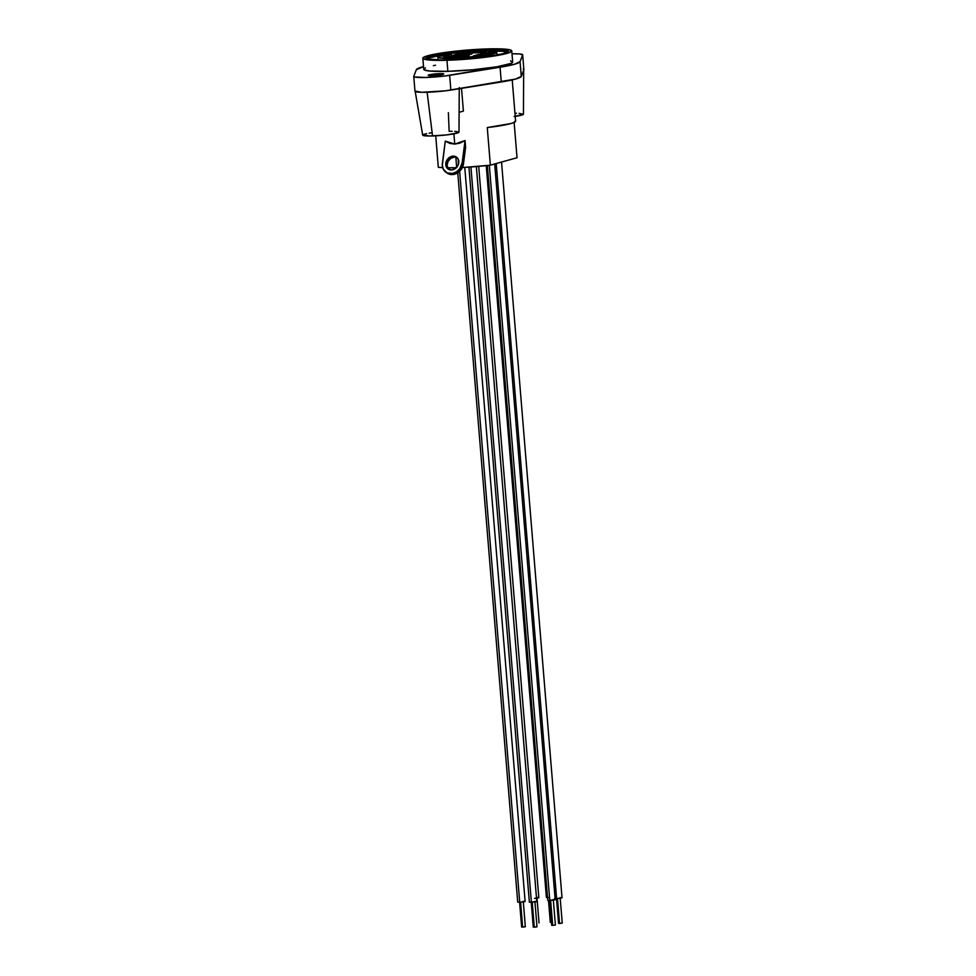 <?xml version="1.0" encoding="UTF-8"?>
<svg xmlns="http://www.w3.org/2000/svg" width="976" height="976" viewBox="0 0 976 976"><rect width="100%" height="100%" fill="white"/><g stroke="black" fill="none" stroke-linecap="round" stroke-linejoin="round"><path stroke-width="1.46" d="M457.097 157.624A7.283 6.112 -54.9 0 0 454.511 157.087L453.181 156.148A7.283 6.112 125.1 0 1 456.463 157.099A7.283 6.112 125.1 0 1 458.232 164.798A7.283 6.112 125.1 0 1 451.376 169.983L455.121 168.714L458.439 164.236L458.147 159.064L454.426 156.245L449.436 157.417L446.654 160.589L445.812 163.26L447.069 168.092L451.376 169.983A7.283 6.112 125.1 0 1 448.082 169.031A7.283 6.112 125.1 0 1 446.313 161.333A7.283 6.112 125.1 0 1 453.181 156.148L456.914 157.539M525.332 926.749L521.635 927.017L522.636 927.127L520.598 902.251L522.636 927.127L525.332 926.736L523.282 901.665M531.225 902.044L533.286 927.115L534.287 927.2L532.249 902.324L534.287 927.2L536.995 926.81L533.286 927.102M552.684 925.394L550.647 900.519L552.684 925.394L555.393 925.004L552.684 925.394M556.479 898.323L558.54 923.394L559.541 923.479L557.491 898.603L559.541 923.479L562.237 923.089L558.54 923.381M548.512 900.555L550.305 922.369L551.318 922.454L549.512 900.567L551.452 922.442M457.756 172.776L517.719 902.117L519.732 902.288L459.623 171.276L463.039 165.786L465.613 147.376L463.49 163.712L462.16 162.785L459.733 168.714L456.622 171.715L452.852 173.399L447.215 172.959L443.287 169.19L442.311 165.42L445.288 141.117L454.743 144.094L453.901 133.858L454.743 144.094L459.842 143.13L465.052 140.544L462.16 162.785L465.052 140.544L465.613 147.376L465.052 140.544L454.743 144.094L449.863 143.411L445.288 141.117L442.396 163.358A11.151 9.345 125.1 0 0 445.861 172.191L447.191 173.13A11.151 9.345 -54.9 0 0 457.195 173.13A11.151 9.345 -54.9 0 0 463.49 163.712L462.16 162.785A11.151 9.345 125.1 0 1 455.865 172.191A11.151 9.345 125.1 0 1 445.861 172.191M536.776 901.617L531.383 902.361L470.92 166.969L531.383 902.361L529.382 902.166L536.788 901.592L476.349 166.567M549.781 900.555L489.33 165.298L549.781 900.555L547.78 900.36L555.185 899.787L549.781 900.555M554.624 898.481L556.625 898.652L496.198 163.553L556.625 898.652L554.795 898.579M546.389 897.444L548.402 897.615L546.401 897.408L486.231 165.639M492.136 50.959L492.197 51.777L492.136 50.959L480.778 50.837A29.561 2.989 175.3 0 1 492.136 50.959L488.878 51.874L492.136 50.959M507.008 52.46A39.894 4.026 -4.7 0 0 491.123 50.886M422.828 58.255L423.743 69.308A44.628 4.514 -4.7 0 0 447.862 71.333L446.959 60.268A44.628 4.514 175.3 0 1 422.828 58.255A44.628 4.514 175.3 0 1 487.646 48.91A44.628 4.514 175.3 0 1 511.766 50.935A44.628 4.514 175.3 0 1 446.959 60.268L447.862 71.333L429.318 71.016L424.023 69.76L423.889 68.893L425.451 67.893M439.554 73.651A7.808 0.793 175.3 0 1 443.775 74.005A7.808 0.793 175.3 0 1 432.429 75.64L428.244 75.213L432.222 74.261L443.751 74.078L432.429 75.64A7.808 0.793 175.3 0 1 428.208 75.286A7.808 0.793 175.3 0 1 439.554 73.651L439.676 75.042L439.554 73.651M523.209 69.113L523.856 69.699L521.269 76.396L523.856 69.699L522.636 54.949L520.049 61.647L521.269 76.396A52.057 5.258 -4.7 0 1 501.274 81.972L500.066 67.234L501.274 81.972L450.863 90.073L449.643 75.323L450.863 90.073A22.314 2.257 -4.7 0 1 427.525 92.22A22.314 2.257 -4.7 0 1 414.971 91.219A22.314 2.257 -4.7 0 1 414.995 91.11L421.9 92.281L445.398 90.829L515.56 79.068L521.269 76.396L520.049 61.647A52.057 5.258 175.3 0 1 500.066 67.234L449.643 75.323A22.314 2.257 175.3 0 1 426.305 77.47A22.314 2.257 175.3 0 1 413.763 76.47A22.314 2.257 175.3 0 1 413.775 76.36L416.362 69.662A52.057 5.258 175.3 0 1 423.511 66.612L416.362 69.662L413.775 76.36L414.41 76.945L425.829 77.482L444.178 76.079L514.352 64.318L520.049 61.647L522.636 54.949L523.856 69.699A22.314 2.257 -4.7 0 0 523.868 69.589L522.66 54.839A22.314 2.257 175.3 0 1 522.636 54.949L519.635 53.961L512.01 53.79A22.314 2.257 175.3 0 1 522.66 54.839M448.374 112.679L449.155 131.321L452.144 131.272M415.154 91.232L422.693 135.152A18.227 1.842 -4.7 0 0 432.539 135.957L427.122 92.232L432.539 135.957A18.227 1.842 -4.7 0 0 459.001 132.163L459.257 87.596M435.723 135.823L438.309 167.311A42.688 4.319 -4.7 0 0 442.689 167.652L438.309 167.311L435.723 135.823M456.658 167.36L455.829 157.197L456.658 167.36M456.683 167.689L447.63 167.787A42.688 4.319 -4.7 0 0 456.341 167.701M486.121 49.337A41.273 4.172 175.3 0 1 508.435 51.216A41.273 4.172 175.3 0 1 448.484 59.841A41.273 4.172 175.3 0 1 426.158 57.974A41.273 4.172 175.3 0 1 486.121 49.337L486.231 50.752L486.121 49.337L503.274 49.642L508.167 50.789L508.301 51.606L503.884 53.534L487.256 56.632L463.917 59.036L441.701 59.951L428.122 59.06L426.305 57.584L435.089 54.607L447.337 52.558L486.121 49.337M507.849 52.009A41.273 4.172 -4.7 0 0 487.854 50.776L500.737 50.898L508.045 52.106M446.971 172.959L452.23 174.594L456.121 173.667L459.623 171.288L519.732 902.288L517.731 902.08M448.399 169.019L447.093 165.53L447.984 161.528L450.766 158.356L454.511 157.087A7.283 6.112 -54.9 0 0 447.838 161.833A7.283 6.112 -54.9 0 0 448.789 169.446M523.124 901.336L524.246 901.336M525.112 901.543L519.732 902.288L525.125 901.507L464.771 167.347L462.368 167.469A42.688 4.319 -4.7 0 0 490.367 165.176L464.747 167.347M534.775 901.421L535.909 901.421M553.172 899.616L554.307 899.616M560.017 897.7L561.151 897.7M562.017 897.908L556.625 898.652L562.03 897.871L501.542 162.053M536.824 897.517L537.947 897.517M538.813 897.725L536.251 898.262M515.426 120.804L513.876 122.549L510.887 123.549L487.268 127.575L490.367 165.176L517.036 157.734L514.132 122.427L517.036 157.734L490.367 165.176L487.268 127.575A42.688 4.319 -4.7 0 0 515.609 121.146L512.217 79.91M446.398 54.18A41.273 4.172 -4.7 0 0 426.878 58.658M510.558 60.829L512.534 62.415L510.96 63.416L496.955 66.771L473.262 69.735L447.862 71.333A44.628 4.514 -4.7 0 0 512.681 62L511.766 50.935M433.393 65.673L435.552 65.246M461.526 88.352L463.393 111.118L459.123 112.313L463.393 111.118L461.526 88.352M515.218 116.388A18.227 1.842 -4.7 0 0 523.429 114.18L523.685 69.613M422.742 134.956L429.55 136.006L446.386 134.944L458.305 132.724L458.891 131.955L454.706 131.321M432.039 132.736L429.111 133.187M426.622 133.651L423.389 134.554M514.084 116.559L523.368 114.338L519.122 113.338M516.572 113.289L514.962 113.301M446.959 60.268L488.878 56.791L506.849 53.448L511.619 51.362L509.655 49.764L506.19 49.239L487.646 48.91L445.715 52.399L427.756 55.742L422.974 57.828L423.108 58.706L433.368 60.28L446.959 60.268M427.915 59.743L429.184 58.06L432.063 57.096L444.836 54.571M490.891 50.898L502.86 51.35L507.191 52.826M447.459 54.034L427.866 58.133M479.509 57.596L479.411 56.34L472.091 56.559L472.238 58.353L472.091 56.559L468.834 57.462L468.931 58.645L468.834 57.462A29.561 2.989 175.3 0 1 437.834 57.011A29.561 2.989 175.3 0 1 438.724 56.181L437.834 56.95L438.553 57.584L444.544 58.353L461.977 57.974L479.411 56.34L479.509 57.596M445.3 55.998L438.724 56.181L445.3 55.998L451.4 54.29L444.836 54.485L444.958 56.01L444.836 54.485A29.561 2.989 175.3 0 1 480.778 50.837L452.364 53.229L444.836 54.485L451.4 54.29L445.3 55.998M496.198 51.655L488.878 51.874L496.198 51.655A29.561 2.989 175.3 0 1 496.76 52.167A29.561 2.989 175.3 0 1 479.411 56.34L493.502 53.839L496.479 52.631L496.198 51.655M478.447 55.73L478.338 54.522L473.531 55.876L478.338 54.522L478.447 55.73M482.888 55.595L473.531 55.876L482.888 55.595L487.707 54.253L478.338 54.522L487.707 54.253L482.888 55.595M464.491 57.401L455.133 57.682L459.94 56.34L460.038 57.535L459.94 56.34L469.297 56.059L459.94 56.34L455.133 57.682L464.491 57.401L469.297 56.059L464.491 57.401M452.84 57.328L443.47 57.596L448.289 56.254L448.387 57.462L448.289 56.254L457.646 55.986L448.289 56.254L443.47 57.596L452.84 57.328L457.646 55.986L452.84 57.328M462.087 53.631L461.99 52.436L457.171 53.778L461.99 52.436L462.087 53.631M466.54 53.509L457.171 53.778L466.54 53.509L471.347 52.155L461.99 52.436L471.347 52.155L466.54 53.509M477.069 52.789L476.971 51.582L472.152 52.924L476.971 51.582L477.069 52.789M481.51 52.655L472.152 52.924L481.51 52.655L486.329 51.313L476.971 51.582L486.329 51.313L481.51 52.655M485.292 53.814L485.194 52.619L480.375 53.961L485.194 52.619L485.292 53.814M489.732 53.692L480.375 53.961L489.732 53.692L494.551 52.338L485.194 52.619L494.551 52.338L489.732 53.692M467.565 55.132L451.754 55.595L456.158 54.363L471.969 53.912L467.565 55.132L451.754 55.595L456.158 54.363L456.243 55.461L456.158 54.363L471.969 53.912L467.565 55.132M534.519 898.408L538.825 897.688L478.704 166.371M552.001 922.418L550.318 922.344M519.574 901.97L521.635 927.041M549.622 900.238L551.684 925.309M468.931 167.103L529.37 902.202M487.353 165.517L547.768 900.384M414.971 91.219L413.763 76.47M437.834 57.011L438.078 59.914M496.76 52.167L497.004 55.071M494.686 163.968L555.185 899.787M536.971 897.835L539.033 922.906M560.175 898.018L562.237 923.089M553.331 899.933L555.393 925.004M534.933 901.739L536.995 926.81"/></g></svg>
